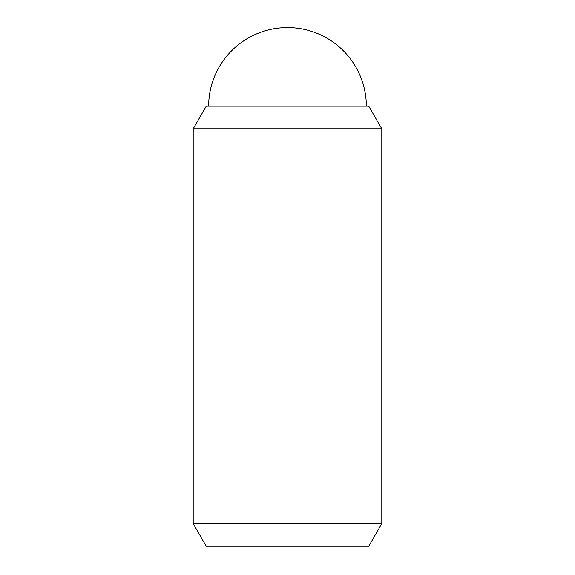 <?xml version="1.0" encoding="UTF-8"?>
<svg xmlns="http://www.w3.org/2000/svg" width="575" height="575" viewBox="0 0 575 575"><rect width="100%" height="100%" fill="white"/><g stroke="black" fill="none" stroke-linecap="round" stroke-linejoin="round"><path stroke-width="0.86" d="M208.639 106.167A78.861 78.861 0 0 1 287.5 27.557A78.861 78.861 0 0 1 366.361 106.167M381.8 523.617L368.733 546.25L206.267 546.25L193.2 523.617L193.2 128.8L206.267 106.167L368.733 106.167L381.8 128.8L381.8 523.617L193.2 523.617M381.8 128.8L193.2 128.8"/></g></svg>
